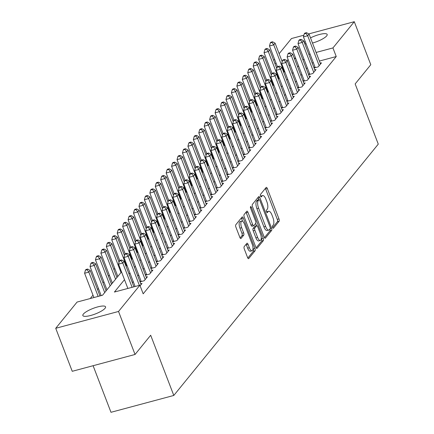 <?xml version="1.0" encoding="UTF-8"?>
<svg xmlns="http://www.w3.org/2000/svg" width="434" height="434" viewBox="0 0 434 434"><rect width="100%" height="100%" fill="white"/><g stroke="black" fill="none" stroke-linecap="round" stroke-linejoin="round"><path stroke-width="0.65" d="M272.601 227.497A1.307 0.499 75 0 0 273.312 228.3A1.307 0.499 75 0 0 273.431 228.224L279.1 221.253A1.866 0.711 75 0 0 278.986 218.904L267.317 188.513A1.866 0.711 75 0 0 266.302 187.363A1.866 0.711 75 0 0 266.134 187.477L260.465 194.448A1.307 0.499 75 0 0 260.546 196.092A1.307 0.499 75 0 0 261.257 196.895A1.307 0.499 75 0 0 261.371 196.814L262.109 195.913A5.973 2.273 75 0 1 262.635 195.55A5.973 2.273 75 0 1 265.89 199.217L266.861 201.75A5.973 2.273 75 0 1 267.225 209.253L266.492 210.154A1.307 0.499 75 0 0 266.574 211.797A1.307 0.499 75 0 0 267.284 212.6A1.307 0.499 75 0 0 267.398 212.519L268.136 211.618A5.973 2.273 75 0 1 268.662 211.255A5.973 2.273 75 0 1 271.917 214.922L272.888 217.456A5.973 2.273 75 0 1 273.257 224.958L272.519 225.859A1.307 0.499 75 0 0 272.601 227.497M83.339 314.102A12.168 2.989 159 0 1 95.431 307.581A12.168 2.989 159 0 1 105.56 306.827A12.168 2.989 159 0 1 105.066 308.276A12.168 2.989 159 0 1 92.974 314.796A12.168 2.989 159 0 1 82.845 315.551A12.168 2.989 159 0 1 83.339 314.102M304.402 42.841A12.168 2.989 159 0 1 304.945 41.724A12.168 2.989 159 0 1 305.189 41.442M310.505 37.888A12.168 2.989 159 0 1 327.171 34.449A12.168 2.989 159 0 1 326.677 35.897A12.168 2.989 159 0 1 312.485 43.042M244.185 246.648A1.866 0.711 75 0 0 244.299 248.991L247.57 257.519A1.866 0.711 75 0 0 248.59 258.664A1.866 0.711 75 0 0 248.753 258.55L255.051 250.809A1.866 0.711 75 0 0 254.937 248.465L243.273 218.069A1.866 0.711 75 0 0 242.253 216.924A1.866 0.711 75 0 0 242.091 217.038L235.792 224.779A1.866 0.711 75 0 0 235.906 227.123L239.861 237.425A1.866 0.711 75 0 0 240.875 238.57A1.866 0.711 75 0 0 241.038 238.456L243.734 235.141A1.866 0.711 75 0 0 243.62 232.798L241.662 227.693A4.991 1.904 75 0 1 241.798 221.112A4.991 1.904 75 0 1 244.516 224.177L252.197 244.19A4.991 1.904 75 0 1 252.062 250.765A4.991 1.904 75 0 1 249.344 247.7L248.064 244.364A1.866 0.711 75 0 0 247.044 243.219A1.866 0.711 75 0 0 246.881 243.333L244.185 246.648M308.737 33.912L354.285 21.7L370.793 64.709L355.158 83.925L378.274 144.137L173.795 395.461L150.679 335.249L135.045 354.469L118.536 311.46L55.726 328.299L77.073 302.064L102.538 295.234L121.52 271.906M354.285 21.7L332.938 47.935L316.098 52.449M124.498 279.664L114.419 292.049L139.884 285.225L143.182 293.823L336.241 56.539L332.938 47.935M139.884 285.225L118.536 311.46M264.176 237.116A1.866 0.711 75 0 0 265.19 238.261A1.866 0.711 75 0 0 265.353 238.147L271.651 230.405A1.866 0.711 75 0 0 271.538 228.062L259.874 197.665A1.866 0.711 75 0 0 258.854 196.521A1.866 0.711 75 0 0 258.691 196.629L252.393 204.376A1.866 0.711 75 0 0 252.507 206.72L264.176 237.116M263.351 240.604L257.053 248.346A1.866 0.711 75 0 1 256.89 248.46A1.866 0.711 75 0 1 255.87 247.315L244.206 216.919A1.866 0.711 75 0 1 244.092 214.575L246.789 211.26A1.866 0.711 75 0 1 246.951 211.152A1.866 0.711 75 0 1 247.966 212.297L252.702 224.622A1.866 0.711 75 0 0 253.716 225.767A1.866 0.711 75 0 0 253.885 225.653L255.669 223.456A1.866 0.711 75 0 0 255.555 221.112L250.63 208.277A1.307 0.499 75 0 1 250.668 206.557A1.307 0.499 75 0 1 251.378 207.36L263.237 238.261A1.866 0.711 75 0 1 263.351 240.604L261.659 241.06L256.131 247.857M314.053 67.975L318.225 66.852L321.486 62.843L320.216 63.185M308.612 74.659L312.784 73.541L316.05 69.527L314.78 69.869M303.176 81.342L307.348 80.225L310.608 76.21L309.339 76.552M297.735 88.026L301.912 86.908L305.173 82.899L303.903 83.236M292.299 94.71L296.471 93.592L299.737 89.583L298.462 89.919M286.858 101.393L291.035 100.276L294.295 96.267L293.026 96.608M281.422 108.077L285.594 106.959L288.86 102.95L287.59 103.292M275.986 114.76L280.158 113.643L283.418 109.634L282.149 109.976M270.545 121.449L274.717 120.326L277.982 116.317L276.713 116.659M265.109 128.133L269.281 127.01L272.541 123.001L271.272 123.343M259.668 134.817L263.839 133.699L267.105 129.685L265.836 130.026M254.232 141.5L258.404 140.383L261.664 136.368L260.395 136.71M248.791 148.184L252.968 147.066L256.228 143.057L254.959 143.394M243.355 154.867L247.526 153.75L250.792 149.741L249.517 150.077M237.913 161.551L242.091 160.434L245.351 156.424L244.082 156.761M232.478 168.235L236.649 167.117L239.915 163.108L238.646 163.45M227.042 174.918L231.213 173.801L234.474 169.792L233.204 170.133M221.6 181.607L225.772 180.484L229.038 176.475L227.769 176.817M216.165 188.291L220.336 187.168L223.597 183.159L222.327 183.501M210.723 194.974L214.895 193.857L218.161 189.842L216.892 190.184M205.287 201.658L209.459 200.541L212.72 196.526L211.45 196.868M199.846 208.342L204.023 207.224L207.284 203.21L206.014 203.551M194.41 215.025L198.582 213.908L201.848 209.899L200.573 210.235M188.969 221.709L193.146 220.591L196.407 216.582L195.137 216.919M183.533 228.392L187.705 227.275L190.971 223.266L189.701 223.608M178.097 235.076L182.269 233.959L185.53 229.949L184.26 230.291M172.656 241.76L176.828 240.642L180.094 236.633L178.824 236.975M167.22 248.449L171.392 247.326L174.652 243.317L173.383 243.658M161.779 255.132L165.951 254.009L169.217 250L167.947 250.342M156.343 261.816L160.515 260.698L163.775 256.684L162.506 257.026M150.902 268.5L155.079 267.382L158.339 263.367L157.07 263.709M145.466 275.183L149.638 274.066L152.904 270.056L151.629 270.393M140.025 281.867L144.202 280.749L147.462 276.74L146.193 277.076M140.101 285.789L142.026 283.424L140.757 283.765M336.241 56.539L319.397 61.053M313.343 62.675L312.144 63.001M307.261 67.688L306.361 68.794M301.82 74.371L300.925 75.478M296.384 81.055L295.483 82.162M290.948 87.739L290.048 88.845M285.507 94.422L284.606 95.529M280.071 101.111L279.171 102.212M274.63 107.795L273.735 108.896M269.194 114.478L268.293 115.58M263.753 121.162L262.858 122.269M258.317 127.846L257.416 128.952M252.876 134.529L251.98 135.636M247.44 141.213L246.539 142.319M242.004 147.896L241.103 149.003M236.563 154.58L235.662 155.687M231.127 161.269L230.226 162.37M225.685 167.953L224.79 169.054M220.25 174.636L219.349 175.737M214.808 181.32L213.913 182.421M209.372 188.003L208.472 189.11M203.931 194.687L203.036 195.794M198.495 201.371L197.595 202.477M193.059 208.054L192.159 209.161M187.618 214.738L186.718 215.844M182.182 221.427L181.282 222.528M176.741 228.11L175.846 229.212M171.305 234.794L170.405 235.895M165.864 241.478L164.969 242.579M160.428 248.161L159.528 249.268M154.987 254.845L154.092 255.952M149.551 261.528L148.65 262.635M144.115 268.212L143.215 269.319M138.674 274.896L137.773 276.002M133.238 281.585L132.337 282.686M314.932 66.825L314.032 67.926M309.496 73.509L308.596 74.61M304.055 80.192L303.154 81.294M298.619 86.876L297.719 87.977M293.178 93.56L292.283 94.666M287.742 100.243L286.841 101.35M282.301 106.927L281.406 108.033M276.865 113.61L275.964 114.717M271.424 120.294L270.528 121.401M265.988 126.983L265.087 128.084M260.552 133.667L259.651 134.768M255.111 140.35L254.21 141.451M249.675 147.034L248.774 148.135M244.233 153.717L243.338 154.824M238.798 160.401L237.897 161.508M233.356 167.085L232.461 168.191M227.921 173.768L227.02 174.875M222.479 180.452L221.584 181.558M217.043 187.141L216.143 188.242M211.608 193.824L210.707 194.926M206.166 200.508L205.266 201.609M200.73 207.192L199.83 208.293M195.289 213.875L194.394 214.982M189.853 220.559L188.953 221.666M184.412 227.242L183.517 228.349M178.976 233.926L178.076 235.033M173.535 240.61L172.64 241.716M168.099 247.293L167.198 248.4M162.663 253.982L161.763 255.083M157.222 260.666L156.321 261.767M151.786 267.349L150.886 268.451M146.345 274.033L145.45 275.14M140.909 280.717L140.008 281.823M114.75 268.413L113.849 269.519M109.314 275.096L108.413 276.203M103.872 281.785L102.972 282.887M98.437 288.469L97.536 289.57M92.995 295.153L90.245 298.532M93.104 365.71L110.985 412.3L173.795 395.461M279.133 53.707L291.474 38.539L303.892 35.208M135.045 354.469L72.239 371.303L55.726 328.299M273.697 60.391L274.597 59.29M306.154 43.959A12.168 2.989 159 0 1 304.635 43.443M295.527 57.966L294.328 58.286M288.268 59.914L286.505 60.386M276.089 63.18L274.89 63.5M126.055 266.324L126.956 265.223M131.497 259.641L132.392 258.539M136.932 252.957L137.833 251.856M142.374 246.273L143.269 245.167M147.81 239.59L148.71 238.483M153.251 232.906L154.146 231.799M158.687 226.222L159.587 225.116M164.123 219.539L165.023 218.432M169.564 212.855L170.464 211.749M175 206.166L175.9 205.065M180.441 199.483L181.336 198.381M185.877 192.799L186.777 191.698M191.318 186.115L192.213 185.014M196.754 179.432L197.654 178.325M202.195 172.748L203.09 171.642M207.631 166.065L208.532 164.958M213.067 159.381L213.967 158.274M218.508 152.697L219.409 151.591M223.944 146.008L224.845 144.907M229.385 139.325L230.28 138.224M234.821 132.641L235.722 131.54M240.262 125.958L241.158 124.856M245.698 119.274L246.599 118.167M251.14 112.59L252.035 111.484M256.575 105.907L257.476 104.8M262.011 99.223L262.912 98.117M267.452 92.54L268.353 91.433M272.888 85.851L273.789 84.749M278.33 79.167L279.225 78.066M283.765 72.483L284.666 71.382M289.207 65.8L290.102 64.699M294.643 59.116L295.543 58.01M303.957 59.089L303.062 60.19M298.521 65.773L297.621 66.874M293.08 72.456L292.185 73.558M287.644 79.14L286.744 80.241M282.203 85.823L281.308 86.93M276.767 92.507L275.867 93.614M271.331 99.191L270.431 100.297M265.89 105.874L264.99 106.981M260.454 112.558L259.554 113.665M255.013 119.242L254.118 120.348M249.577 125.931L248.677 127.032M244.136 132.614L243.241 133.715M238.7 139.298L237.799 140.399M233.259 145.981L232.364 147.088M227.823 152.665L226.922 153.772M222.387 159.349L221.486 160.455M216.946 166.032L216.045 167.139M211.51 172.716L210.609 173.822M206.069 179.399L205.173 180.506M200.633 186.088L199.732 187.19M195.191 192.772L194.296 193.873M189.756 199.456L188.855 200.557M184.314 206.139L183.419 207.24M178.879 212.823L177.978 213.929M173.443 219.506L172.542 220.613M168.001 226.19L167.101 227.297M162.566 232.874L161.665 233.98M157.124 239.557L156.229 240.664M151.688 246.246L150.788 247.347M146.247 252.93L145.352 254.031M140.811 259.613L139.911 260.715M135.37 266.297L134.475 267.398M129.934 272.981L129.034 274.087M310.039 54.076L308.84 54.396M268.662 211.255L266.964 211.705A5.973 2.273 75 0 0 266.612 211.895M262.635 195.55L260.937 196.005A5.973 2.273 75 0 0 260.584 196.19M272.628 227.573L277.402 221.709A1.866 0.711 75 0 0 277.288 219.36L265.619 188.969A1.866 0.711 75 0 0 265.364 188.427M258.794 199.727L258.176 198.121A1.866 0.711 75 0 0 257.921 197.578M264.431 237.653L269.959 230.861A1.866 0.711 75 0 0 269.991 228.968M270.16 228.761A1.307 0.499 75 0 0 270.078 227.118L259.836 200.443A1.307 0.499 75 0 0 259.125 199.64A1.307 0.499 75 0 0 259.011 199.716L258.235 200.671A5.973 2.273 75 0 0 258.604 208.174L265.603 226.407A5.973 2.273 75 0 0 268.858 230.074A5.973 2.273 75 0 0 269.384 229.711L270.16 228.761M257.568 200.107A1.307 0.499 75 0 0 257.427 200.096A1.307 0.499 75 0 0 257.313 200.172L259.011 199.716M268.858 230.074L267.16 230.53A5.973 2.273 75 0 1 263.905 226.863L256.906 208.629A5.973 2.273 75 0 1 256.537 201.126L257.313 200.172M252.187 226.109A1.866 0.711 75 0 1 252.018 226.222A1.866 0.711 75 0 1 251.004 225.078L246.273 212.752A1.866 0.711 75 0 0 246.018 212.21M255.68 223.445L256.565 225.756M261.284 238.049L261.539 238.716L263.237 238.261M257.612 237.414A4.991 1.904 75 0 0 260.329 240.479A4.991 1.904 75 0 0 260.465 233.904L257.758 226.852A1.866 0.711 75 0 0 256.744 225.707A1.866 0.711 75 0 0 256.575 225.821L254.791 228.018A1.866 0.711 75 0 0 254.904 230.362L257.612 237.414L255.914 237.87A4.991 1.904 75 0 0 258.631 240.935L260.329 240.479M255.246 226.179A1.866 0.711 75 0 0 255.046 226.163A1.866 0.711 75 0 0 254.883 226.277L256.575 225.821M255.914 237.87L253.206 230.817A1.866 0.711 75 0 1 253.093 228.474L254.883 226.277M261.659 241.06A1.866 0.711 75 0 0 261.539 238.716M252.062 250.765L250.364 251.221A4.991 1.904 75 0 1 247.646 248.156L246.366 244.819A1.866 0.711 75 0 0 246.111 244.282M241.798 221.112L240.1 221.568A4.991 1.904 75 0 0 239.964 228.143L241.662 227.693M240.116 237.962L242.036 235.597A1.866 0.711 75 0 0 241.922 233.253L239.964 228.143M242.649 221.324L241.575 218.524A1.866 0.711 75 0 0 241.32 217.982M247.825 258.056L253.353 251.264A1.866 0.711 75 0 0 253.239 248.921L253.017 248.335M282.203 61.699L275.096 43.183L273.735 44.854L269.492 45.993L277.462 66.755M272.01 42.456L272.557 41.789L270.859 42.244L270.311 42.912L272.01 42.456L273.735 44.854L284.156 72.006M272.557 41.789L275.096 43.183M269.492 45.993L270.311 42.912M319.174 65.686L307.684 35.751L309.046 34.08L320.536 64.015M315.252 67.65L303.442 36.89L307.684 35.751L305.965 33.353L306.507 32.686L304.809 33.141L304.267 33.809L305.965 33.353M304.267 33.809L303.442 36.89M309.046 34.08L306.507 32.686M276.767 68.382L269.655 49.867L268.299 51.538L264.051 52.677L272.026 73.438M266.574 49.14L267.116 48.472L265.418 48.928L264.876 49.595L266.574 49.14L268.299 51.538L278.72 78.69M267.116 48.472L269.655 49.867M264.051 52.677L264.876 49.595M271.326 75.071L264.219 56.55L262.858 58.221L258.615 59.36L266.584 80.122M261.132 55.823L261.68 55.156L259.982 55.612L259.44 56.279L261.132 55.823L262.858 58.221L273.279 85.373M261.68 55.156L264.219 56.55M258.615 59.36L259.44 56.279M265.89 81.755L258.778 63.234L257.422 64.905L253.179 66.044L261.149 86.805M255.697 62.512L256.239 61.84L254.541 62.295L253.998 62.963L255.697 62.512L257.422 64.905L267.843 92.057M256.239 61.84L258.778 63.234M253.179 66.044L253.998 62.963M260.449 88.438L253.342 69.917L251.98 71.588L247.738 72.728L255.707 93.489M250.261 69.196L250.803 68.523L249.105 68.979L248.563 69.652L250.261 69.196L251.98 71.588L262.402 98.74M250.803 68.523L253.342 69.917M247.738 72.728L248.563 69.652M313.739 72.37L302.248 42.434L303.605 40.763L315.095 70.699M309.811 74.339L298.006 43.574L302.248 42.434L300.523 40.042L301.066 39.369L299.368 39.825L298.825 40.492L300.523 40.042M298.825 40.492L298.006 43.574M303.605 40.763L301.066 39.369M308.297 79.053L296.807 49.118L298.169 47.447L309.659 77.382M304.375 81.022L292.565 50.257L296.807 49.118L295.087 46.726L295.63 46.053L293.932 46.509L293.389 47.181L295.087 46.726M293.389 47.181L292.565 50.257M298.169 47.447L295.63 46.053M302.861 85.737L291.371 55.802L292.733 54.131L304.223 84.066M298.934 87.706L287.129 56.941L291.371 55.802L289.646 53.409L290.189 52.742L288.496 53.192L287.948 53.865L289.646 53.409M287.948 53.865L287.129 56.941M292.733 54.131L290.189 52.742M297.426 92.42L285.93 62.491L287.292 60.82L298.782 90.749M293.498 94.39L281.688 63.624L285.93 62.491L284.21 60.093L284.753 59.425L283.055 59.881L282.512 60.548L284.21 60.093M282.512 60.548L281.688 63.624M287.292 60.82L284.753 59.425M255.013 95.122L247.906 76.601L246.545 78.272L242.302 79.411L250.272 100.173M244.819 75.879L245.362 75.212L243.664 75.662L243.121 76.335L244.819 75.879L246.545 78.272L256.966 105.424M245.362 75.212L247.906 76.601M242.302 79.411L243.121 76.335M291.984 99.104L280.494 69.174L281.856 67.503L293.346 97.433M288.057 101.073L276.252 70.308L280.494 69.174L278.769 66.776L279.317 66.109L277.619 66.565L277.071 67.232L278.769 66.776M277.071 67.232L276.252 70.308M281.856 67.503L279.317 66.109M249.572 101.806L242.465 83.29L241.103 84.961L236.861 86.095L244.83 106.856M239.384 82.563L239.926 81.896L238.228 82.352L237.686 83.019L239.384 82.563L241.103 84.961L251.53 112.108M239.926 81.896L242.465 83.29M236.861 86.095L237.686 83.019M286.548 105.793L275.058 75.858L276.415 74.187L287.905 104.117M282.621 107.757L270.811 76.997L275.058 75.858L273.333 73.46L273.876 72.793L272.178 73.248L271.635 73.916L273.333 73.46M271.635 73.916L270.811 76.997M276.415 74.187L273.876 72.793M244.136 108.489L237.029 89.974L235.667 91.645L231.425 92.778L239.394 113.545M233.942 89.247L234.49 88.579L232.792 89.035L232.244 89.702L233.942 89.247L235.667 91.645L246.089 118.791M234.49 88.579L237.029 89.974M231.425 92.778L232.244 89.702M281.107 112.477L269.617 82.541L270.979 80.87L282.469 110.806M277.185 114.44L265.375 83.681L269.617 82.541L267.892 80.144L268.44 79.476L266.742 79.932L266.194 80.599L267.892 80.144M266.194 80.599L265.375 83.681M270.979 80.87L268.44 79.476M238.695 115.173L231.588 96.657L230.232 98.328L225.984 99.467L233.953 120.229M228.506 95.93L229.049 95.263L227.351 95.719L226.808 96.386L228.506 95.93L230.232 98.328L240.653 125.48M229.049 95.263L231.588 96.657M225.984 99.467L226.808 96.386M275.671 119.16L264.181 89.225L265.537 87.554L277.028 117.489M271.744 121.124L259.933 90.364L264.181 89.225L262.456 86.827L262.999 86.16L261.301 86.616L260.758 87.283L262.456 86.827M260.758 87.283L259.933 90.364M265.537 87.554L262.999 86.16M233.259 121.856L226.152 103.341L224.79 105.012L220.548 106.151L228.517 126.912M223.065 102.614L223.613 101.947L221.915 102.402L221.367 103.07L223.065 102.614L224.79 105.012L235.212 132.164M223.613 101.947L226.152 103.341M220.548 106.151L221.367 103.07M270.23 125.844L258.74 95.909L260.102 94.238L271.592 124.173M266.308 127.808L254.498 97.048L258.74 95.909L257.02 93.511L257.563 92.843L255.865 93.299L255.322 93.966L257.02 93.511M255.322 93.966L254.498 97.048M260.102 94.238L257.563 92.843M227.823 128.54L220.711 110.024L219.354 111.695L215.107 112.835L223.081 133.596M217.629 109.297L218.172 108.63L216.474 109.086L215.931 109.753L217.629 109.297L219.354 111.695L229.776 138.847M218.172 108.63L220.711 110.024M215.107 112.835L215.931 109.753M264.794 132.527L253.304 102.592L254.66 100.921L266.151 130.856M260.867 134.497L249.062 103.731L253.304 102.592L251.579 100.2L252.121 99.527L250.423 99.983L249.881 100.65L251.579 100.2M249.881 100.65L249.062 103.731M254.66 100.921L252.121 99.527M222.382 135.229L215.275 116.708L213.913 118.379L209.671 119.518L217.64 140.28M212.188 115.981L212.736 115.314L211.038 115.769L210.495 116.437L212.188 115.981L213.913 118.379L224.335 145.531M212.736 115.314L215.275 116.708M209.671 119.518L210.495 116.437M259.353 139.211L247.863 109.276L249.224 107.605L260.715 137.54M255.431 141.18L243.62 110.415L247.863 109.276L246.143 106.883L246.686 106.211L244.988 106.666L244.445 107.339L246.143 106.883M244.445 107.339L243.62 110.415M249.224 107.605L246.686 106.211M216.946 141.913L209.834 123.392L208.477 125.063L204.235 126.202L212.204 146.963M206.752 122.67L207.295 121.997L205.597 122.453L205.054 123.12L206.752 122.67L208.477 125.063L218.899 152.215M207.295 121.997L209.834 123.392M204.235 126.202L205.054 123.12M253.917 145.895L242.427 115.959L243.789 114.288L255.279 144.224M249.989 147.864L238.185 117.099L242.427 115.959L240.702 113.567L241.244 112.9L239.552 113.35L239.004 114.023L240.702 113.567M239.004 114.023L238.185 117.099M243.789 114.288L241.244 112.9M211.504 148.596L204.398 130.075L203.036 131.746L198.794 132.885L206.763 153.647M201.316 129.354L201.859 128.681L200.161 129.137L199.618 129.809L201.316 129.354L203.036 131.746L213.457 158.898M201.859 128.681L204.398 130.075M198.794 132.885L199.618 129.809M248.481 152.578L236.986 122.648L238.347 120.977L249.838 150.907M244.554 154.547L232.743 123.782L236.986 122.648L235.266 120.251L235.808 119.583L234.11 120.039L233.568 120.706L235.266 120.251M233.568 120.706L232.743 123.782M238.347 120.977L235.808 119.583M206.069 155.28L198.962 136.759L197.6 138.43L193.358 139.569L201.327 160.33M195.875 136.037L196.418 135.37L194.72 135.82L194.177 136.493L195.875 136.037L197.6 138.43L208.022 165.582M196.418 135.37L198.962 136.759M193.358 139.569L194.177 136.493M243.04 159.262L231.55 129.332L232.912 127.661L244.402 157.591M239.112 161.231L227.308 130.466L231.55 129.332L229.825 126.934L230.373 126.267L228.675 126.723L228.127 127.39L229.825 126.934M228.127 127.39L227.308 130.466M232.912 127.661L230.373 126.267M200.627 161.963L193.521 143.448L192.159 145.119L187.917 146.253L195.886 167.014M190.439 142.721L190.982 142.054L189.284 142.509L188.741 143.177L190.439 142.721L192.159 145.119L202.586 172.265M190.982 142.054L193.521 143.448M187.917 146.253L188.741 143.177M237.604 165.945L226.114 136.016L227.47 134.345L238.96 164.274M233.676 167.915L221.866 137.149L226.114 136.016L224.389 133.618L224.931 132.95L223.233 133.406L222.691 134.073L224.389 133.618M222.691 134.073L221.866 137.149M227.47 134.345L224.931 132.95M195.191 168.647L188.085 150.131L186.723 151.802L182.481 152.936L190.45 173.703M184.998 149.404L185.546 148.737L183.848 149.193L183.3 149.86L184.998 149.404L186.723 151.802L197.144 178.949M185.546 148.737L188.085 150.131M182.481 152.936L183.3 149.86M232.163 172.634L220.673 142.699L222.034 141.028L233.525 170.963M228.241 174.598L216.43 143.838L220.673 142.699L218.948 140.301L219.495 139.634L217.797 140.09L217.25 140.757L218.948 140.301M217.25 140.757L216.43 143.838M222.034 141.028L219.495 139.634M189.75 175.331L182.643 156.815L181.287 158.486L177.039 159.62L185.009 180.387M179.562 156.088L180.105 155.421L178.407 155.877L177.864 156.544L179.562 156.088L181.287 158.486L191.709 185.638M180.105 155.421L182.643 156.815M177.039 159.62L177.864 156.544M226.727 179.318L215.237 149.383L216.593 147.712L228.083 177.647M222.799 181.282L210.989 150.522L215.237 149.383L213.512 146.985L214.054 146.318L212.356 146.773L211.814 147.441L213.512 146.985M211.814 147.441L210.989 150.522M216.593 147.712L214.054 146.318M184.314 182.014L177.208 163.499L175.846 165.17L171.604 166.309L179.573 187.07M174.121 162.772L174.669 162.104L172.971 162.56L172.423 163.227L174.121 162.772L175.846 165.17L186.267 192.322M174.669 162.104L177.208 163.499M171.604 166.309L172.423 163.227M221.286 186.002L209.796 156.066L211.157 154.395L222.647 184.331M217.363 187.965L205.553 157.206L209.796 156.066L208.07 153.669L208.618 153.001L206.92 153.457L206.378 154.124L208.07 153.669M206.378 154.124L205.553 157.206M211.157 154.395L208.618 153.001M178.879 188.698L171.766 170.182L170.41 171.853L166.162 172.992L174.137 193.754M168.685 169.455L169.227 168.788L167.529 169.244L166.987 169.911L168.685 169.455L170.41 171.853L180.832 199.005M169.227 168.788L171.766 170.182M166.162 172.992L166.987 169.911M215.85 192.685L204.36 162.75L205.716 161.079L217.206 191.014M211.922 194.649L200.117 163.889L204.36 162.75L202.635 160.352L203.177 159.685L201.479 160.141L200.937 160.808L202.635 160.352M200.937 160.808L200.117 163.889M205.716 161.079L203.177 159.685M173.437 195.381L166.331 176.866L164.969 178.537L160.726 179.676L168.696 200.437M163.244 176.139L163.792 175.472L162.094 175.927L161.551 176.595L163.244 176.139L164.969 178.537L175.39 205.689M163.792 175.472L166.331 176.866M160.726 179.676L161.551 176.595M210.409 199.369L198.918 169.434L200.28 167.763L211.77 197.698M206.486 201.338L194.676 170.573L198.918 169.434L197.199 167.041L197.741 166.368L196.043 166.824L195.501 167.491L197.199 167.041M195.501 167.491L194.676 170.573M200.28 167.763L197.741 166.368M168.001 202.07L160.889 183.549L159.533 185.22L155.291 186.36L163.26 207.121M157.808 182.822L158.35 182.155L156.652 182.611L156.11 183.278L157.808 182.822L159.533 185.22L169.954 212.372M158.35 182.155L160.889 183.549M155.291 186.36L156.11 183.278M204.973 206.052L193.483 176.117L194.844 174.446L206.334 204.381M201.045 208.022L189.24 177.256L193.483 176.117L191.757 173.725L192.3 173.052L190.607 173.508L190.059 174.18L191.757 173.725M190.059 174.18L189.24 177.256M194.844 174.446L192.3 173.052M162.56 208.754L155.453 190.233L154.092 191.904L149.849 193.043L157.819 213.805M152.372 189.512L152.914 188.839L151.216 189.295L150.674 189.962L152.372 189.512L154.092 191.904L164.513 219.056M152.914 188.839L155.453 190.233M149.849 193.043L150.674 189.962M199.537 212.736L188.041 182.806L189.403 181.135L200.893 211.065M195.609 214.705L183.799 183.94L188.041 182.806L186.322 180.408L186.864 179.741L185.166 180.191L184.624 180.864L186.322 180.408M184.624 180.864L183.799 183.94M189.403 181.135L186.864 179.741M157.124 215.438L150.018 196.917L148.656 198.588L144.413 199.727L152.383 220.488M146.931 196.195L147.473 195.522L145.775 195.978L145.233 196.651L146.931 196.195L148.656 198.588L159.077 225.74M147.473 195.522L150.018 196.917M144.413 199.727L145.233 196.651M194.096 219.42L182.606 189.49L183.967 187.819L195.457 217.749M190.168 221.389L178.363 190.624L182.606 189.49L180.88 187.092L181.428 186.425L179.73 186.88L179.182 187.548L180.88 187.092M179.182 187.548L178.363 190.624M183.967 187.819L181.428 186.425M151.683 222.121L144.576 203.606L143.215 205.277L138.972 206.41L146.942 227.172M141.495 202.879L142.037 202.211L140.339 202.662L139.797 203.334L141.495 202.879L143.215 205.277L153.641 232.423M142.037 202.211L144.576 203.606M138.972 206.41L139.797 203.334M188.66 226.103L177.17 196.173L178.526 194.503L190.016 224.432M184.732 228.072L172.922 197.307L177.17 196.173L175.444 193.776L175.987 193.108L174.289 193.564L173.746 194.231L175.444 193.776M173.746 194.231L172.922 197.307M178.526 194.503L175.987 193.108M146.247 228.805L139.14 210.289L137.779 211.96L133.536 213.094L141.506 233.861M136.054 209.562L136.602 208.895L134.903 209.351L134.356 210.018L136.054 209.562L137.779 211.96L148.2 239.107M136.602 208.895L139.14 210.289M133.536 213.094L134.356 210.018M140.806 235.488L133.699 216.973L132.343 218.644L128.095 219.778L136.064 240.544M130.618 216.246L131.16 215.579L129.462 216.034L128.92 216.702L130.618 216.246L132.343 218.644L142.764 245.796M131.16 215.579L133.699 216.973M128.095 219.778L128.92 216.702M135.37 242.172L128.263 223.656L126.902 225.327L122.659 226.467L130.629 247.228M125.176 222.93L125.724 222.262L124.026 222.718L123.478 223.385L125.176 222.93L126.902 225.327L137.323 252.479M125.724 222.262L128.263 223.656M122.659 226.467L123.478 223.385M183.219 232.792L171.728 202.857L173.09 201.186L184.58 231.121M179.296 234.756L167.486 203.996L171.728 202.857L170.003 200.459L170.551 199.792L168.853 200.248L168.305 200.915L170.003 200.459M168.305 200.915L167.486 203.996M173.09 201.186L170.551 199.792M177.783 239.476L166.293 209.541L167.649 207.87L179.139 237.805M173.855 241.44L162.045 210.68L166.293 209.541L164.567 207.143L165.11 206.476L163.412 206.931L162.869 207.598L164.567 207.143M162.869 207.598L162.045 210.68M167.649 207.87L165.11 206.476M172.341 246.159L160.851 216.224L162.213 214.553L173.703 244.488M168.419 248.123L156.609 217.363L160.851 216.224L159.126 213.826L159.674 213.159L157.976 213.615L157.433 214.282L159.126 213.826M157.433 214.282L156.609 217.363M162.213 214.553L159.674 213.159M129.934 248.856L122.822 230.34L121.466 232.011L117.218 233.15L125.193 253.912M119.741 229.613L120.283 228.946L118.585 229.402L118.043 230.069L119.741 229.613L121.466 232.011L131.887 259.163M120.283 228.946L122.822 230.34M117.218 233.15L118.043 230.069M166.906 252.843L155.415 222.908L156.772 221.237L168.262 251.172M162.978 254.807L151.173 224.047L155.415 222.908L153.69 220.51L154.233 219.843L152.535 220.298L151.992 220.966L153.69 220.51M151.992 220.966L151.173 224.047M156.772 221.237L154.233 219.843M124.493 255.539L117.386 237.024L116.024 238.695L111.782 239.834L119.751 260.595M114.299 236.297L114.847 235.629L113.149 236.085L112.607 236.752L114.299 236.297L116.024 238.695L126.446 265.847M114.847 235.629L117.386 237.024M111.782 239.834L112.607 236.752M161.464 259.527L149.974 229.591L151.336 227.921L162.826 257.856M157.542 261.496L145.732 230.731L149.974 229.591L148.254 227.199L148.797 226.526L147.099 226.982L146.556 227.649L148.254 227.199M146.556 227.649L145.732 230.731M151.336 227.921L148.797 226.526M119.057 262.228L111.945 243.707L110.589 245.378L106.346 246.517L117.831 276.436M108.863 242.98L109.406 242.313L107.708 242.769L107.165 243.436L108.863 242.98L110.589 245.378L121.01 272.53M109.406 242.313L111.945 243.707M106.346 246.517L107.165 243.436M156.028 266.21L144.538 236.275L145.9 234.604L157.39 264.539M152.101 268.179L140.296 237.414L144.538 236.275L142.813 233.883L143.356 233.21L141.663 233.666L141.115 234.338L142.813 233.883M141.115 234.338L140.296 237.414M145.9 234.604L143.356 233.21M116.93 277.543L106.509 250.391L105.147 252.062L100.905 253.201L112.39 283.125M103.428 249.669L103.97 248.997L102.272 249.452L101.73 250.12L103.428 249.669L105.147 252.062L115.569 279.214M103.97 248.997L106.509 250.391M100.905 253.201L101.73 250.12M150.593 272.894L139.097 242.959L140.459 241.288L151.949 271.223M146.665 274.863L134.855 244.098L139.097 242.959L137.377 240.566L137.92 239.899L136.222 240.349L135.679 241.022L137.377 240.566M135.679 241.022L134.855 244.098M140.459 241.288L137.92 239.899M111.495 284.227L101.073 257.074L99.712 258.745L95.469 259.885L106.954 289.809M97.986 256.353L98.529 255.68L96.831 256.136L96.288 256.809L97.986 256.353L99.712 258.745L110.133 285.897M98.529 255.68L101.073 257.074M95.469 259.885L96.288 256.809M145.151 279.577L133.661 249.648L135.023 247.977L146.513 277.906M141.224 281.547L129.419 250.781L133.661 249.648L131.936 247.25L132.484 246.583L130.786 247.038L130.238 247.706L131.936 247.25M130.238 247.706L129.419 250.781M135.023 247.977L132.484 246.583M106.053 290.91L95.632 263.758L94.27 265.429L90.028 266.568L101.171 295.603M92.55 263.037L93.093 262.369L91.395 262.82L90.852 263.492L92.55 263.037L94.27 265.429L104.697 292.581M93.093 262.369L95.632 263.758M90.028 266.568L90.852 263.492M139.368 285.36L128.225 256.331L129.582 254.66L141.072 284.59M135.126 286.5L123.978 257.465L128.225 256.331L126.5 253.933L127.043 253.266L125.345 253.722L124.802 254.389L126.5 253.933M124.802 254.389L123.978 257.465M129.582 254.66L127.043 253.266M99.972 295.923L90.196 270.447L88.834 272.118L84.592 273.252L93.918 297.545M87.109 269.72L87.657 269.053L85.959 269.509L85.411 270.176L87.109 269.72L88.834 272.118L98.16 296.411M87.657 269.053L90.196 270.447M84.592 273.252L85.411 270.176M132.11 287.308L122.784 263.015L124.146 261.344L133.927 286.82M127.867 288.447L118.542 264.154L122.784 263.015L121.059 260.617L121.607 259.95L119.909 260.405L119.361 261.073L121.059 260.617M119.361 261.073L118.542 264.154M124.146 261.344L121.607 259.95M266.666 212.009L268.136 211.618M260.639 196.304L262.109 195.913M265.619 188.969L267.317 188.513M277.288 219.36L278.986 218.904M277.402 221.709L279.1 221.253M258.176 198.121L259.874 197.665M270.284 228.398L271.538 228.062M269.959 230.861L271.651 230.405M264.99 238.244L265.353 238.147M256.537 201.126L258.235 200.671M256.906 208.629L258.604 208.174M263.905 226.863L265.603 226.407M256.689 248.443L257.053 248.346M246.273 212.752L247.966 212.297M251.004 225.078L252.702 224.622M250.451 207.609L251.378 207.36M253.093 228.474L254.791 228.018M253.206 230.817L254.904 230.362M246.366 244.819L248.064 244.364M247.646 248.156L249.344 247.7M241.922 233.253L243.62 232.798M242.036 235.597L243.734 235.141M240.675 238.554L241.038 238.456M241.575 218.524L243.273 218.069M253.239 248.921L254.937 248.465M253.353 251.264L255.051 250.809M248.389 258.648L248.753 258.55M257.427 200.096L259.125 199.64M252.018 226.222L253.716 225.767M255.046 226.163L256.744 225.707"/></g></svg>
